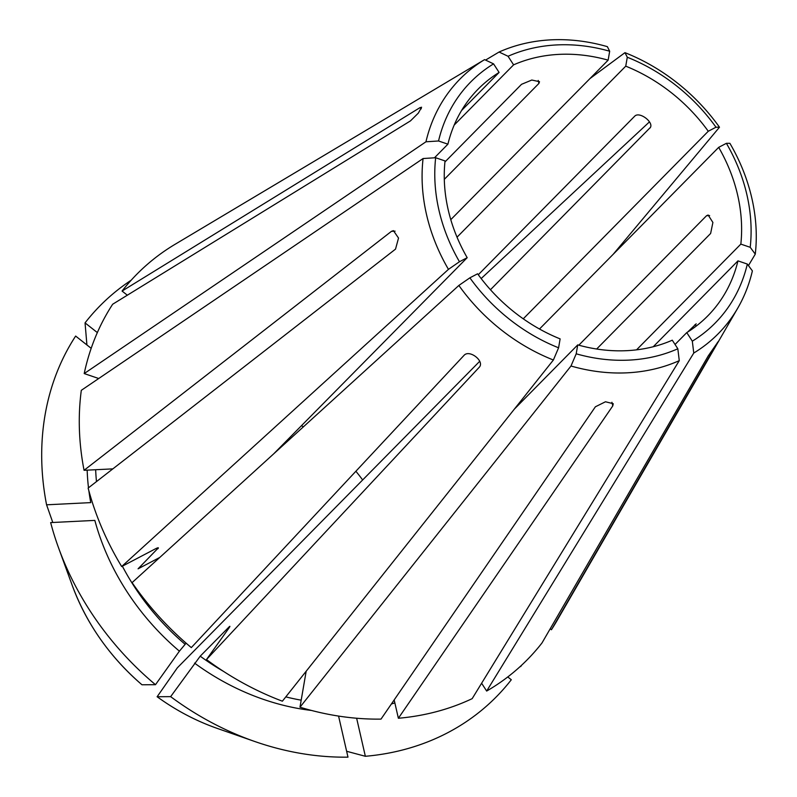 <?xml version="1.0" encoding="UTF-8"?>
<svg xmlns="http://www.w3.org/2000/svg" width="797" height="797" viewBox="0 0 797 797"><rect width="100%" height="100%" fill="white"/><g stroke="black" fill="none" stroke-linecap="round" stroke-linejoin="round"><path stroke-width="1.2" d="M578.821 345.191L706.55 215.708L708.154 215.021L712.897 222.463L710.625 233.481L596.654 349.026M478.29 274.736L634.741 116.153C639.702 111.042 654.865 123.007 649.904 128.108L650.193 127.749M395.073 231.16L391.457 231.339L393.429 230.642L398.53 238.064L395.521 249.122L88.138 488.083A274.337 228.5 44.6 0 0 121.672 566.537L448.452 269.356L459.47 261.735L467.191 257.69A161.373 134.414 44.6 0 1 445.035 160.934L435.66 157.736A171.664 142.982 44.6 0 0 459.47 261.735M457.03 237.187L625.745 66.161L627.289 57.235L624.968 52.662L589.959 78.574M450.783 219.663L608.141 60.154L609.675 51.227L607.364 46.654A181.347 151.051 44.6 0 0 499.071 52.024L508.048 56.268L513.597 64.846L454.19 125.059M514.384 409.11L577.735 344.892A161.373 134.414 44.6 0 0 672.279 340.199L677.829 348.767L679.273 360.642L472.173 698.65A274.337 228.5 44.6 0 1 398.37 718.256L394.176 699.925M306.178 671.223L299.981 707.198L570.991 366.012L576.201 353.808L577.735 344.892M490.454 289.729L650.362 127.46M649.465 121.871L481.159 278.561M479.674 361.33L177.352 667.796L157.139 696.737A657583.819 48128.28 -51.7 0 0 170.648 696.648L200.216 656.18L229.068 626.94C230.343 625.725 230.134 626.342 228.44 628.793L206.473 659.567L479.316 367.178C484.835 361.29 469.672 349.325 464.153 355.223L191.31 647.612A274.337 228.5 44.6 0 1 132.083 582.627L458.863 285.446L469.881 277.834L477.602 273.779A161.373 134.414 44.6 0 0 560.122 338.884L558.587 347.801A171.664 142.982 44.6 0 1 469.881 277.834M229.476 627.239A222.692 185.482 44.6 0 1 229.068 626.94L229.885 626.322M539.489 329.012L718.685 147.355L726.396 143.311L729.893 143.321A181.347 151.051 44.6 0 1 755.277 254.133L748.453 265.58M523.25 318.82L708.274 131.256L715.995 127.211L719.482 127.221L613.212 254.273M391.457 231.339L84.064 470.3L112.835 468.875M52.791 522.483A668716.942 224766.901 -12.9 0 1 46.575 504.81L90.758 502.618A229.147 190.862 44.6 0 1 88.875 490.842M653.251 346.735L737.962 260.868L747.337 264.066L752.388 270.89A181.347 151.051 44.6 0 1 737.793 308.06L556.864 620.883A274.337 228.5 44.6 0 1 551.414 629.75L550.199 628.783M636.534 349.853L740.841 244.111L750.216 247.309L755.277 254.133M434.465 157.806L447.914 144.177L438.539 140.979L425.957 141.786L84.203 373.564L98.718 378.515M718.366 341.365L708.294 355.821L542.01 642.93A274.337 228.5 44.6 0 1 486.668 691.059L481.617 683.248M507.759 676.952L511.305 679.751A278.362 231.857 44.6 0 1 365.355 756.283A657583.809 289088.537 87.2 0 1 346.645 751.282M717.499 342.481L551.414 629.75M687.612 332.08L696.179 323.841M520.401 666.332L520.71 666.571A278.362 231.857 44.6 0 0 521.547 665.276M84.203 373.564A274.337 228.5 44.6 0 1 112.666 304.235L410.475 120.885L418.325 113.124L421.593 107.236L419.88 107.705L122.071 291.054L127.331 295.199M46.575 504.81A278.362 231.857 44.6 0 1 75.645 336.065L91.187 348.329M86.923 344.962A657583.799 360704.636 35.5 0 1 85.05 322.885L97.344 332.588M461.593 110.464L499.101 72.437A161.373 134.414 44.6 0 0 478.061 89.194A161.373 134.414 44.6 0 0 447.914 144.177M122.071 291.054A274.337 228.5 44.6 0 1 175.111 244.28L484.586 59.626L493.562 63.87L499.101 72.437M485.562 60.084L499.071 52.024M398.37 718.256L612.763 405.922L613.252 403.7L605.481 401.768L595.389 406.789L381.006 719.113A274.337 228.5 44.6 0 1 299.981 707.198M338.576 716.075L347.98 757.15A278.362 231.857 44.6 0 1 254.741 741.489A278.362 231.857 44.6 0 1 170.648 696.648M356.638 718.236L365.355 756.283M444.925 161.98L521.537 84.313L531.808 80.039L539.509 81.692L538.902 83.456L538.224 80.457M675.049 344.483L686.775 332.598L692.314 341.176A171.664 142.982 44.6 0 0 747.337 264.066M692.314 341.176L693.769 353.041A181.347 151.051 44.6 0 0 737.793 308.06M686.775 332.598A161.373 134.414 44.6 0 0 707.816 315.851A161.373 134.414 44.6 0 0 737.962 260.868M493.562 63.87A171.664 142.982 44.6 0 0 438.539 140.979M750.216 247.309A171.664 142.982 44.6 0 0 726.396 143.311M159.769 557.452L138.08 568.819L158.374 547.868M157.348 547.957A222.692 185.482 44.6 0 0 157.836 548.794C159.001 547.449 158.224 547.449 155.515 548.784L121.672 566.537M715.995 127.211A171.664 142.982 44.6 0 0 627.289 57.235M719.482 127.221A181.347 151.051 44.6 0 0 624.968 52.662M179.405 651.169A229.147 190.862 44.6 0 1 94.833 520.401L50.649 522.593A278.362 231.857 44.6 0 0 58.619 548.017A278.362 231.857 44.6 0 0 155.485 684.693L179.405 651.169L186.109 643.159M708.274 131.256A161.373 134.414 44.6 0 0 625.745 66.161M740.841 244.111A161.373 134.414 44.6 0 0 739.477 204.241A161.373 134.414 44.6 0 0 718.685 147.355M362.645 479.963A161.373 134.414 44.6 0 0 355.88 471.246M303.428 426.803A161.373 134.414 44.6 0 0 301.455 425.698M444.298 179.355L538.902 83.456M273.61 453.921L467.191 257.69M608.141 60.154A161.373 134.414 44.6 0 0 513.597 64.846M609.675 51.227A171.664 142.982 44.6 0 0 508.048 56.268M206.473 659.567A274.337 228.5 44.6 0 0 282.377 701.191L553.377 360.005L558.587 347.801M131.196 280.195A278.362 231.857 44.6 0 0 85.05 322.885M141.936 684.753C109.727 656.907 86.465 623.712 72.148 585.167A206.164 171.714 44.6 0 0 141.976 684.772L141.976 684.772A657583.809 48128.28 -51.7 0 0 155.485 684.693M448.452 269.356A181.347 151.051 44.6 0 1 423.077 158.533L81.314 390.321A274.337 228.5 44.6 0 0 84.064 470.3M576.201 353.808A171.664 142.982 44.6 0 0 677.829 348.767M458.863 285.446A181.347 151.051 44.6 0 0 553.377 360.005M570.991 366.012A181.347 151.051 44.6 0 0 679.273 360.642M423.077 158.533L435.66 157.736M484.586 59.626A181.347 151.051 44.6 0 0 425.957 141.786M693.769 353.041L486.668 691.059M709.609 215.559L706.55 215.708M695.701 325.296L694.914 324.678M421.284 108.81L419.88 107.705M612.763 405.922L611.927 402.266M391.377 704A229.147 190.862 44.6 0 0 394.864 702.904M95.66 469.722A222.692 185.482 44.6 0 0 96.477 481.597M200.216 656.18A222.692 185.482 44.6 0 0 223.559 671.413M285.804 696.877A222.692 185.482 44.6 0 0 301.196 700.174M122.349 566.179A222.692 185.482 44.6 0 0 185.053 644.225M194.568 663.124A229.147 190.862 44.6 0 0 311.497 710.456M157.139 696.737A206.164 171.714 44.6 0 0 217.402 728.458L254.741 741.489M87.162 470.15A229.147 190.862 44.6 0 0 88.497 487.794M72.148 585.167L58.619 548.017M157.109 696.727C175.988 710.416 196.092 720.996 217.402 728.458"/></g></svg>
